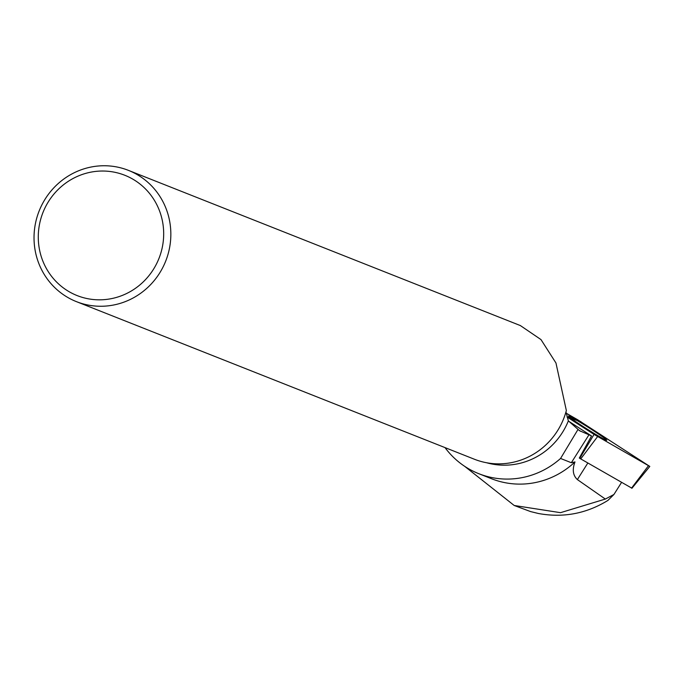 <?xml version="1.0" encoding="UTF-8"?>
<svg xmlns="http://www.w3.org/2000/svg" width="684" height="684" viewBox="0 0 684 684"><rect width="100%" height="100%" fill="white"/><g stroke="black" fill="none" stroke-linecap="round" stroke-linejoin="round"><path stroke-width="1.03" d="M631.614 488.043L579.775 458.357L594.045 434.408L649.8 466.428L577.604 419.719L566.19 413.17L581.169 421.908L567.036 416.975L594.045 434.408M606.212 439.59A22.649 1.043 32.3 0 0 585.564 425.645A22.649 1.043 32.3 0 0 568.447 416.06A22.649 1.043 32.3 0 0 568.985 416.727A22.649 1.043 32.3 0 0 589.582 430.629A22.649 1.043 32.3 0 0 606.751 440.257A22.649 1.043 32.3 0 0 606.212 439.59M621.576 482.374L613.933 494.472L607.948 500.397C586.35 513.684 563.163 518.044 538.368 513.487L530.587 511.581L514.206 505.485L464.65 466.308M578.04 429.39L560.564 458.46L571.328 462.726L588.975 434.793L579.528 430.706L568.361 420.865L565.967 411.939M520.421 325.61L540.984 339.589L555.955 362.982L566.352 410.537A70.597 68.067 -68.4 0 1 474.397 459.238L76.446 301.644A70.597 68.067 111.6 0 1 42.049 204.55A70.597 68.067 111.6 0 1 128.43 170.367A70.597 68.067 111.6 0 1 165.716 261.066A70.597 68.067 111.6 0 1 76.446 301.644M571.328 462.726L574.996 461.931C572.123 469.515 572.91 475.397 577.373 479.578L605.331 499.064L613.933 494.472M605.331 499.064L560.504 512.675L514.214 505.485M574.996 461.931A82.422 79.455 111.6 0 1 491.505 478.723L478.783 473.687A82.422 79.455 111.6 0 1 445.019 447.601M486.546 462.735A69.717 67.212 -68.4 0 0 568.361 420.865M560.564 458.46A82.422 79.455 111.6 0 1 478.783 473.687M588.975 434.793A49.479 2.274 -147.7 0 1 591.532 435.99L568.857 421.344M45.631 206.602A64.706 62.381 111.6 0 1 154.174 199.976A64.706 62.381 111.6 0 1 103.139 299.712A64.706 62.381 111.6 0 1 45.631 206.602M579.305 458.041L591.532 435.99M631.563 488.102L648.449 465.761M597.594 436.589L580.707 458.938M580.801 431.39L578.408 429.783M577.373 479.578L587.83 463.017M631.922 488.282L649.8 466.428M520.43 325.601L128.43 170.367"/></g></svg>
